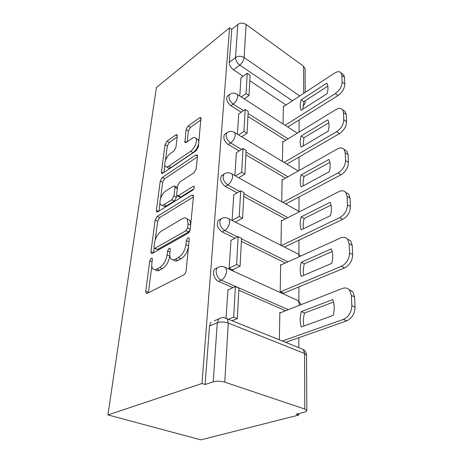 <?xml version="1.0" encoding="UTF-8"?>
<svg xmlns="http://www.w3.org/2000/svg" width="463" height="463" viewBox="0 0 463 463"><rect width="100%" height="100%" fill="white"/><g stroke="black" fill="none" stroke-linecap="round" stroke-linejoin="round"><path stroke-width="0.69" d="M151.314 258.146L149.757 260.825L145.747 291.325L146.013 293.108L147.263 293.316L183.672 274.958C184.992 274.113 185.808 272.724 186.12 270.791L189.269 238.972L189.066 237.872L188.007 237.75L186.346 240.586L185.935 244.597C184.945 250.524 182.41 254.858 178.324 257.59L175.251 259.228C173.295 260.218 171.79 260.015 170.725 258.632C169.898 257.422 169.608 255.68 169.852 253.4L170.303 249.459L170.118 248.347L169.151 248.232L167.542 250.987L167.079 254.922C166.032 260.727 163.578 264.934 159.712 267.533L156.807 269.084C155.018 269.987 153.641 269.802 152.668 268.528C151.852 267.33 151.586 265.571 151.87 263.25L152.373 259.378L152.2 258.25L151.314 258.146M177.317 135.856L177.15 134.774L175.824 134.855L167.033 141.192L165.025 144.682L161.431 172.033L161.604 173.243L162.872 173.231L196.173 150.712L198.367 146.933L200.965 117.706L199.484 117.805L188.134 125.988L186.051 129.594L184.916 142.442L186.311 142.384L191.971 138.437C193.713 137.274 195.016 137.227 195.872 138.287C197.857 140.602 194.535 148.826 190.606 151.297L168.752 166.182C167.201 167.184 166.049 167.207 165.297 166.252C163.41 164.006 166.611 155.962 170.332 153.548L173.845 151.094L175.917 147.506L177.317 135.856M229.579 27.826L201.99 383.503L107.937 414.917L156.413 87.495L229.579 27.826L231.76 29.377L237.797 24.481C240.453 22.739 243.22 22.728 246.096 24.446L303.606 66.273L305.117 68.865L305.239 92.363M157.27 216.331L155.117 220.041L150.967 251.606L151.198 253.18L152.46 253.319L187.851 233.41C189.13 232.53 189.917 231.182 190.218 229.37L193.459 196.584L193.21 195.218L191.705 195.137L157.27 216.331L159.776 217.523L157.628 221.221L155.203 239.979M156.39 210.376L160.244 181.027L162.322 177.433L195.739 155.036L197.232 155.024L197.446 156.216L196.185 168.995L193.945 172.844L179.794 181.988L177.613 185.75L176.623 194.344L176.843 195.681L178.238 195.739L193.146 186.392L194.2 186.433C194.576 187.689 194.095 188.91 192.776 190.096L157.854 211.811L156.592 211.753L156.39 210.376L158.52 211.4M286.024 104.979L249.8 80.73M243.121 76.256L233.485 69.803L239.753 65.08C237.027 62.945 235.615 60.433 235.522 57.557L237.797 24.481M304.776 409.02L304.59 353.506L228.276 323.047L224.752 382.16L304.776 409.02L306.824 410.559C306.813 411.202 306.031 411.729 304.486 412.134L296.187 414.252L298.739 415.079L298.739 413.598M298.82 347.667L298.832 337.695M298.878 301.141L298.895 286.898M298.936 254.54L298.953 240.158M298.988 211.446L299.011 197.006M299.04 170.54L299.057 157.038M299.092 132.105L299.104 119.923M298.739 415.079L200.844 439.85L107.937 414.917M224.752 382.16C220.66 381.008 216.811 380.899 213.211 381.836L217.274 322.798L218.733 318.943L214.288 320.801M201.99 383.503L205.109 384.522L213.211 381.836M280.52 312.699L279.837 312.403L279.368 339.825M227.987 289.907L226.077 317.832M231.014 240.326L229.133 268.332L233.167 270.172L233.202 269.501M281.284 264.842L280.659 264.541L280.196 291.673L283.807 293.172M281.996 220.666L281.417 220.353L280.989 245.297M233.803 194.767L232.096 220.4L239.255 216.47L240.679 190.779L233.676 194.842M282.661 179.76L282.117 179.441L281.736 201.752M236.379 152.755L234.863 175.581M283.281 141.771L282.771 141.452L282.424 161.413M238.763 113.886L237.415 134.235M285.758 140.254L247.931 116.433M241.217 112.202L230.962 105.749L233.254 104.134C229.405 100.899 228.166 97.71 229.544 94.562L230.493 93.908M285.538 178.145L245.917 154.879M239.221 150.95L228.247 144.508L230.62 142.957C226.546 139.652 225.29 136.272 226.841 132.817L228.103 132.024M285.382 218.941L243.746 196.399M237.149 192.828L225.313 186.421L227.767 184.951C223.45 181.577 222.171 177.983 223.936 174.169L225.614 173.226M285.353 263.001L241.391 241.368M235.03 238.242L222.124 231.894L224.677 230.522C220.075 227.078 218.785 223.235 220.793 219.005L223.05 217.905M285.544 310.731L238.827 290.249M232.941 287.662L218.658 281.4L221.308 280.156C216.968 278.46 214.519 270.67 217.396 267.782L214.774 269.067C211.892 271.955 214.317 279.721 218.658 281.4M240.98 77.83L239.782 95.98M283.86 106.403L283.373 106.079L283.067 123.951M228.126 95.586L227.275 96.2C225.892 99.348 227.119 102.531 230.962 105.749M225.603 133.651L224.491 134.397C222.929 137.852 224.185 141.221 228.247 144.508M223.571 174.684L221.499 175.668C219.728 179.482 221.001 183.064 225.313 186.421M220.556 219.306L218.27 220.411C216.25 224.636 217.535 228.462 222.124 231.894M217.355 267.828L214.774 269.067M231.76 29.377L229.289 62.343C229.364 65.208 230.759 67.696 233.485 69.803M205.109 384.522L209.502 326.004L210.983 322.179M235.945 222.362L235.98 221.783M155.319 269.651C156.297 270.924 157.68 271.115 159.469 270.218L156.807 269.084M169.788 255.599L169.736 256.091C168.7 261.89 166.252 266.086 162.38 268.673L159.469 270.218M173.422 259.836C174.487 261.196 175.998 261.392 177.942 260.42L175.251 259.228M188.505 246.675C187.318 252.289 184.818 256.328 181.021 258.788L177.942 260.42M151.829 266.127L148.409 292.743M193.424 196.96L159.776 217.523M154.144 248.22L153.566 252.694M153.959 247.103L154.121 248.191L155.018 248.284L185.987 230.696L187.631 227.883L188.047 223.785L187.202 219.04C186.097 217.633 184.529 217.5 182.486 218.646L161.546 230.979C157.86 233.624 155.499 237.675 154.468 243.139L153.959 247.103M154.636 248.423L157.611 249.435L155.018 248.284M190.195 229.573L188.626 231.946L157.611 249.435M190.721 224.266L189.807 220.313L187.278 219.149M158.925 211.145L159.99 202.916M160.545 198.598L162.652 182.266L160.244 181.027M197.377 156.934L164.73 178.677L162.652 182.266M177.474 195.999L179.349 196.949L180.749 197.006L193.887 188.829M165.713 191.08C161.819 193.389 158.479 202.042 160.557 204.519C161.332 205.52 162.484 205.566 164.018 204.652L171.779 199.784L173.966 196.017L174.973 187.446L174.765 186.143L173.399 186.114L165.713 191.08M163.034 205.734C163.821 206.735 164.978 206.782 166.506 205.879L164.018 204.652M176.687 195.357L176.467 197.279L174.285 201.035L166.506 205.879M177.381 187.718L176.646 187.116M166.628 166.958L167.681 167.513C168.439 168.468 169.591 168.451 171.142 167.45L168.752 166.182M198.725 143.322C197.834 147.275 195.936 150.388 193.025 152.645L171.142 167.45M198.847 142.066L198.274 139.664L196.937 138.9M201.052 119.767L190.472 127.348L188.389 130.942L187.197 141.771M177.202 136.851L169.348 142.477L167.34 145.955L165.459 160.522M164.857 165.187L163.914 172.525M349.09 289.618L352.789 291.754L354.6 297.009L355.063 307.131C354.803 313.769 351.996 318.359 346.642 320.911L285.607 342.336M333.534 302.026L304.538 313.029C303.282 317.63 303.08 321.959 303.931 326.027M232.061 320.749L237.345 318.602L238.937 288.142L235.366 286.568L233.67 317.103L228.392 319.273M235.366 286.568L227.796 289.994M237.345 318.602L233.67 317.103M279.831 312.971L342.261 288.507C345.23 287.436 347.667 287.986 349.577 290.156L351.371 295.423L351.811 305.568C351.533 312.224 348.72 316.837 343.361 319.406L282.343 341.023M332.729 299.573L301.326 311.599C299.798 317.23 299.804 322.352 301.338 326.971L333.163 315.401C334.68 309.434 334.535 304.162 332.729 299.573M301.326 311.599L304.538 313.029M347.505 239.07L350.705 240.934L352.227 245.402L352.656 254.65C352.395 260.756 349.71 265.177 344.605 267.909L283.628 293.247M332.22 251.502L304.365 263.806C303.213 267.938 302.981 271.787 303.682 275.358M232.461 269.854L240.089 266.213L241.547 238.323L238.138 236.634L236.587 264.587L229.144 268.17M238.138 236.634L230.858 240.407M240.089 266.213L236.587 264.587M280.647 265.131L340.455 238.005C343.424 236.761 345.815 237.166 347.626 239.215L349.137 243.688L349.536 252.96C349.264 259.083 346.573 263.516 341.462 266.271L280.503 291.817M331.346 248.874L301.286 262.261C299.821 267.55 299.827 272.256 301.297 276.382L331.74 263.366C333.192 257.781 333.059 252.948 331.346 248.874M301.286 262.261L304.365 263.806M346.174 192.695L348.766 194.286L350.057 198.106L350.45 206.596C350.19 212.233 347.62 216.493 342.742 219.375L284.432 247.051M331.004 205.097L304.208 218.461C303.143 222.188 302.9 225.62 303.468 228.768M189.795 220.295L187.202 219.04M240.679 190.779L243.943 192.562L242.6 218.2L239.255 216.47M235.412 222.09L242.6 218.2M281.406 220.967L338.8 191.676C341.752 190.276 344.09 190.542 345.809 192.475L347.088 196.3L347.453 204.808C347.181 210.457 344.605 214.734 339.726 217.627L281.429 245.523M330.073 202.331L301.251 216.823C299.845 221.812 299.845 226.152 301.263 229.845L330.437 215.654C331.832 210.41 331.711 205.971 330.073 202.331M301.251 216.823L304.208 218.461M344.964 149.995L346.961 151.32L348.06 154.613L348.419 162.432C348.164 167.658 345.705 171.767 341.034 174.759L285.775 204.009M329.87 162.328L304.064 176.565C303.086 179.922 302.825 182.995 303.282 185.785M238.729 177.74L244.915 174.03L246.154 150.382L243.023 148.53L241.709 172.219L235.528 175.952M243.023 148.53L236.269 152.825M244.915 174.03L241.709 172.219M282.106 180.072L337.278 149.017C340.201 147.477 342.481 147.616 344.113 149.433L345.201 152.732L345.543 160.563C345.276 165.795 342.805 169.921 338.129 172.93L282.893 202.395M328.898 159.463L301.216 174.852C299.862 179.569 299.868 183.579 301.228 186.896L329.234 171.75C330.576 166.807 330.466 162.716 328.898 159.463M301.216 174.852L304.064 176.565M343.725 110.524L345.276 111.624L346.22 114.483L346.55 121.705C346.301 126.567 343.934 130.531 339.454 133.61L286.881 164.105M328.817 122.782L303.925 137.737L303.115 145.995M241.645 136.793L247.051 133.263L248.197 111.38L245.193 109.471L243.978 131.382L238.578 134.941M245.193 109.471L238.671 113.956M247.051 133.263L243.978 131.382M282.76 142.095L335.872 109.609C338.766 107.954 340.982 107.977 342.527 109.673L343.465 112.538L343.777 119.772C343.517 124.64 341.138 128.621 336.659 131.718L284.097 162.426M327.816 119.848L301.181 135.966C299.879 140.428 299.885 144.149 301.193 147.13L328.128 131.214C329.419 126.549 329.32 122.759 327.816 119.848M301.181 135.966L303.925 137.737M342.493 73.93L343.696 74.838L344.513 77.333L344.825 84.029C344.57 88.56 342.296 92.397 337.99 95.54L287.801 127.007M327.827 86.118L303.797 101.646L302.97 109.06M244.256 98.868L249.025 95.517L250.089 75.214L247.201 73.258L246.073 93.59L241.304 96.964M247.201 73.258L240.899 77.888M249.025 95.517L246.073 93.59M283.362 106.727L334.564 73.102C337.423 71.337 339.582 71.25 341.046 72.847L341.856 75.342L342.145 82.044C341.885 86.581 339.605 90.43 335.299 93.595L285.121 125.276M326.814 83.132L301.153 99.829C299.897 104.065 299.902 107.526 301.164 110.217L327.098 93.676C328.348 89.255 328.255 85.742 326.814 83.132M301.153 99.829L303.797 101.646M152.055 261.815L149.757 260.825M188.985 241.819L186.346 240.586M170.002 252.086L167.542 250.987M292.373 100.812L239.753 65.08C242.253 62.939 243.712 60.427 244.123 57.545L299.769 95.957M303.699 93.376L303.606 66.273M246.096 24.446L244.123 57.545C241.136 55.844 238.266 55.849 235.522 57.557L229.289 62.343M288.079 138.836L248.081 113.522M243.509 110.628L233.254 104.134C235.812 102.045 237.311 99.464 237.756 96.391L237.328 94.394C234.683 92.664 232.09 92.716 229.544 94.562L227.275 96.2M287.94 176.791L246.067 152.072M241.599 149.433L230.62 142.957C233.271 140.914 234.828 138.246 235.297 134.947L234.805 132.661C232.096 130.936 229.445 130.994 226.841 132.817L224.491 134.397M287.876 217.668L243.885 193.719M239.614 191.398L227.767 184.951C230.516 182.972 232.142 180.211 232.634 176.658L232.061 174.019C229.301 172.317 226.592 172.369 223.936 174.169L221.499 175.668M287.945 261.826L241.518 238.856M237.594 236.911L224.677 230.522C227.53 228.629 229.22 225.759 229.746 221.922L229.075 218.86C226.268 217.188 223.507 217.234 220.793 219.005L218.27 220.411M288.241 309.678L221.308 280.156C224.277 278.361 226.042 275.387 226.598 271.225L225.811 267.643C222.963 266.005 220.156 266.051 217.396 267.782M223.403 266.63L298.351 300.747L299.422 304.203L299.341 305.325M295.915 299.63L298.351 300.747L301.112 304.631M227.165 217.951L298.548 254.239L299.428 256.618M296.598 253.249L298.548 254.239L300.371 256.189M230.557 173.22L298.71 211.226L299.133 211.921M297.153 210.358L299.382 211.794M233.612 131.972L298.265 170.98M297.611 170.581L298.392 170.905M236.39 93.81L297.344 133.17M209.502 326.004L217.274 322.798C220.724 321.669 224.393 321.75 228.276 323.047L227.327 318.845L224.266 317.722M305.221 100.726L305.279 101.223C305.256 103.145 304.475 104.702 302.947 105.894L302.935 105.911M218.733 318.943C221.563 317.253 224.428 317.219 227.327 318.845L303.317 349.478L304.59 353.506L306.552 355.289C306.448 352.852 305.372 350.913 303.317 349.478L300.238 348.24M162.38 268.673L159.712 267.533M169.736 256.091L167.079 254.922M181.021 258.788L178.324 257.59M188.591 245.818L185.935 244.597M148.444 292.396L145.747 291.325M193.47 196.046L191.705 195.137M153.519 252.723L150.967 251.606M157.628 221.221L155.117 220.041M188.626 231.946L185.987 230.696M190.241 229.133L187.631 227.883M190.646 225.041L188.047 223.785M164.73 178.677L162.322 177.433M197.464 155.996L195.739 155.036M180.749 197.006L178.238 195.739M194.379 187.035L193.146 186.392M174.285 201.035L171.779 199.784M176.467 197.279L173.966 196.017M177.277 188.626L174.973 187.446M193.025 152.645L190.606 151.297M186.444 142.291L184.731 141.325M188.389 130.942L186.051 129.594M190.472 127.348L188.134 125.988M201.15 118.8L199.484 117.805M163.242 172.977L161.431 172.033M167.34 145.955L165.025 144.682M169.348 142.477L167.033 141.192M177.335 135.711L175.824 134.855M343.361 319.406L346.642 320.911M351.371 295.423L354.6 297.009M351.811 305.568L355.063 307.131M341.462 266.271L344.605 267.909M349.137 243.688L352.227 245.402M349.536 252.96L352.656 254.65M339.726 217.627L342.742 219.375M347.088 196.3L350.057 198.106M347.453 204.808L350.45 206.596M338.129 172.93L341.034 174.759M345.201 152.732L348.06 154.613M345.543 160.563L348.419 162.432M336.659 131.718L339.454 133.61M343.465 112.538L346.22 114.483M343.777 119.772L346.55 121.705M335.299 93.595L337.99 95.54M341.856 75.342L344.513 77.333M342.145 82.044L344.825 84.029M305.279 101.223L305.279 100.691M306.824 410.559L306.552 355.289M146.881 293.455L146.013 293.108M151.939 253.498L151.198 253.18M177.236 187.417L174.765 186.143M157.2 212.048L156.592 211.753M198.274 139.664L195.872 138.287M185.397 142.714L184.916 142.442M162.114 173.509L161.604 173.243M349.577 290.156L352.789 291.754M347.626 239.215L350.705 240.934M345.809 192.475L348.766 194.286M344.113 149.433L346.961 151.32M342.527 109.673L345.276 111.624M341.046 72.847L343.696 74.838"/></g></svg>
